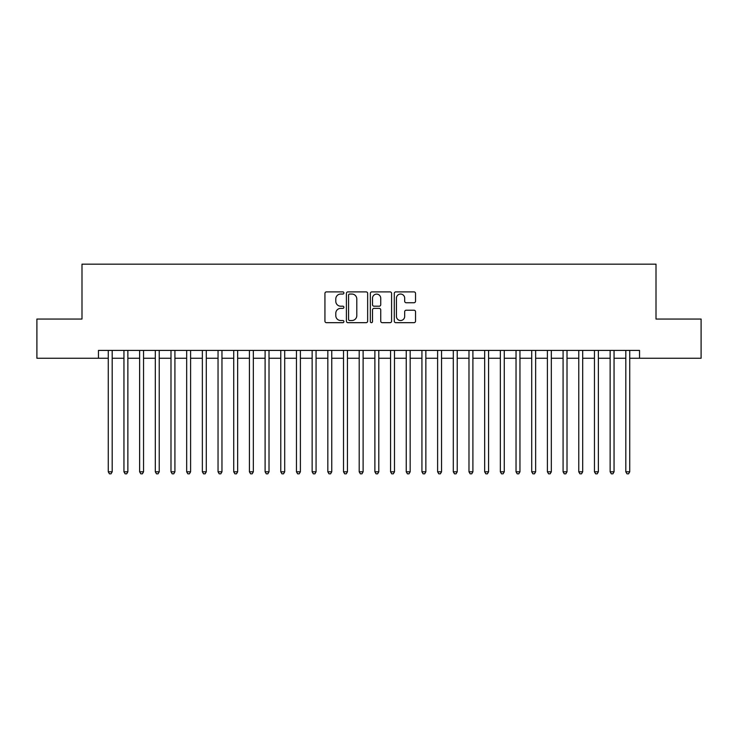 <?xml version="1.0" encoding="UTF-8"?>
<svg xmlns="http://www.w3.org/2000/svg" width="738" height="738" viewBox="0 0 738 738"><rect width="100%" height="100%" fill="white"/><g stroke="black" fill="none" stroke-linecap="round" stroke-linejoin="round"><path stroke-width="1.11" d="M343.908 292.968A1.079 1.079 0 0 0 342.829 291.888L326.473 291.888A1.541 1.541 0 0 0 324.932 293.429L324.932 321.141A1.541 1.541 0 0 0 326.473 322.681L342.829 322.681A1.079 1.079 0 0 0 343.908 321.602A1.079 1.079 0 0 0 342.829 320.523L340.716 320.523A4.926 4.926 0 0 1 335.79 315.596L335.79 313.29A4.926 4.926 0 0 1 340.716 308.364L342.829 308.364A1.079 1.079 0 0 0 343.908 307.285A1.079 1.079 0 0 0 342.829 306.205L340.716 306.205A4.926 4.926 0 0 1 335.79 301.279L335.79 298.973A4.926 4.926 0 0 1 340.716 294.047L342.829 294.047A1.079 1.079 0 0 0 343.908 292.968M413.99 302.746A1.541 1.541 0 0 0 415.531 301.205L415.531 293.429A1.541 1.541 0 0 0 413.99 291.888L395.826 291.888A1.541 1.541 0 0 0 394.286 293.429L394.286 321.141A1.541 1.541 0 0 0 395.826 322.681L413.99 322.681A1.541 1.541 0 0 0 415.531 321.141L415.531 311.75A1.541 1.541 0 0 0 413.99 310.209L406.214 310.209A1.541 1.541 0 0 0 404.673 311.75L404.673 316.408A4.114 4.114 0 0 1 400.559 320.523A4.114 4.114 0 0 1 396.444 316.408L396.444 298.161A4.114 4.114 0 0 1 400.559 294.047A4.114 4.114 0 0 1 404.673 298.161L404.673 301.205A1.541 1.541 0 0 0 406.214 302.746L413.99 302.746M98.458 358.253L36.9 358.253L36.9 319.047L81.992 319.047L81.992 264.158L656.008 264.158L656.008 319.047L701.1 319.047L701.1 358.253L639.542 358.253L639.542 350.412L98.458 350.412L98.458 358.253L108.265 358.253M367.653 293.429A1.541 1.541 0 0 0 366.113 291.888L347.949 291.888A1.541 1.541 0 0 0 346.408 293.429L346.408 321.141A1.541 1.541 0 0 0 347.949 322.681L366.113 322.681A1.541 1.541 0 0 0 367.653 321.141L367.653 293.429M371.887 291.888L390.051 291.888A1.541 1.541 0 0 1 391.592 293.429L391.592 321.141A1.541 1.541 0 0 1 390.051 322.681L382.275 322.681A1.541 1.541 0 0 1 380.734 321.141L380.734 309.905A1.541 1.541 0 0 0 379.203 308.364L374.046 308.364A1.541 1.541 0 0 0 372.505 309.905L372.505 321.602A1.079 1.079 0 0 1 371.426 322.681A1.079 1.079 0 0 1 370.347 321.602L370.347 293.429A1.541 1.541 0 0 1 371.887 291.888M112.185 358.253L123.947 358.253M127.868 358.253L139.63 358.253M143.55 358.253L155.312 358.253M159.233 358.253L170.995 358.253M174.915 358.253L186.677 358.253M190.598 358.253L202.36 358.253M206.28 358.253L218.042 358.253M221.963 358.253L233.725 358.253M237.654 358.253L249.416 358.253M253.337 358.253L265.099 358.253M269.019 358.253L280.781 358.253M284.702 358.253L296.464 358.253M300.384 358.253L312.146 358.253M316.067 358.253L327.829 358.253M331.749 358.253L343.511 358.253M347.432 358.253L359.194 358.253M363.114 358.253L374.886 358.253M378.806 358.253L390.568 358.253M394.489 358.253L406.251 358.253M410.171 358.253L421.933 358.253M425.854 358.253L437.616 358.253M441.536 358.253L453.298 358.253M457.219 358.253L468.981 358.253M472.901 358.253L484.663 358.253M488.584 358.253L500.346 358.253M504.275 358.253L516.037 358.253M519.958 358.253L531.72 358.253M535.64 358.253L547.402 358.253M551.323 358.253L563.085 358.253M567.005 358.253L578.767 358.253M582.688 358.253L594.45 358.253M598.37 358.253L610.132 358.253M614.053 358.253L625.815 358.253M629.735 358.253L639.542 358.253M349.646 294.047A1.079 1.079 0 0 0 348.567 295.126L348.567 319.443A1.079 1.079 0 0 0 349.646 320.523L351.869 320.523A4.926 4.926 0 0 0 356.795 315.596L356.795 298.973A4.926 4.926 0 0 0 351.869 294.047L349.646 294.047M380.734 298.244A4.114 4.114 0 0 0 376.62 294.121A4.114 4.114 0 0 0 372.505 298.244L372.505 304.665A1.541 1.541 0 0 0 374.046 306.205L379.203 306.205A1.541 1.541 0 0 0 380.734 304.665L380.734 298.244M112.185 350.412L112.185 471.803L108.265 471.803L108.265 350.412M112.185 471.803L111.004 473.842L109.436 473.842L108.265 471.803M127.868 350.412L127.868 471.803L123.947 471.803L123.947 350.412M127.868 471.803L126.687 473.842L125.119 473.842L123.947 471.803M143.55 350.412L143.55 471.803L139.63 471.803L139.63 350.412M143.55 471.803L142.369 473.842L140.801 473.842L139.63 471.803M159.233 350.412L159.233 471.803L155.312 471.803L155.312 350.412M159.233 471.803L158.052 473.842L156.484 473.842L155.312 471.803M174.915 350.412L174.915 471.803L170.995 471.803L170.995 350.412M174.915 471.803L173.744 473.842L172.175 473.842L170.995 471.803M190.598 350.412L190.598 471.803L186.677 471.803L186.677 350.412M190.598 471.803L189.426 473.842L187.858 473.842L186.677 471.803M206.28 350.412L206.28 471.803L202.36 471.803L202.36 350.412M206.28 471.803L205.109 473.842L203.54 473.842L202.36 471.803M221.963 350.412L221.963 471.803L218.042 471.803L218.042 350.412M221.963 471.803L220.791 473.842L219.223 473.842L218.042 471.803M237.654 350.412L237.654 471.803L233.725 471.803L233.725 350.412M237.654 471.803L236.474 473.842L234.905 473.842L233.725 471.803M253.337 350.412L253.337 471.803L249.416 471.803L249.416 350.412M253.337 471.803L252.156 473.842L250.588 473.842L249.416 471.803M269.019 350.412L269.019 471.803L265.099 471.803L265.099 350.412M269.019 471.803L267.839 473.842L266.27 473.842L265.099 471.803M284.702 350.412L284.702 471.803L280.781 471.803L280.781 350.412M284.702 471.803L283.521 473.842L281.953 473.842L280.781 471.803M300.384 350.412L300.384 471.803L296.464 471.803L296.464 350.412M300.384 471.803L299.204 473.842L297.635 473.842L296.464 471.803M316.067 350.412L316.067 471.803L312.146 471.803L312.146 350.412M316.067 471.803L314.895 473.842L313.327 473.842L312.146 471.803M331.749 350.412L331.749 471.803L327.829 471.803L327.829 350.412M331.749 471.803L330.578 473.842L329.01 473.842L327.829 471.803M347.432 350.412L347.432 471.803L343.511 471.803L343.511 350.412M347.432 471.803L346.26 473.842L344.692 473.842L343.511 471.803M363.114 350.412L363.114 471.803L359.194 471.803L359.194 350.412M363.114 471.803L361.943 473.842L360.375 473.842L359.194 471.803M378.806 350.412L378.806 471.803L374.886 471.803L374.886 350.412M378.806 471.803L377.625 473.842L376.057 473.842L374.886 471.803M394.489 350.412L394.489 471.803L390.568 471.803L390.568 350.412M394.489 471.803L393.308 473.842L391.74 473.842L390.568 471.803M410.171 350.412L410.171 471.803L406.251 471.803L406.251 350.412M410.171 471.803L408.99 473.842L407.422 473.842L406.251 471.803M425.854 350.412L425.854 471.803L421.933 471.803L421.933 350.412M425.854 471.803L424.673 473.842L423.105 473.842L421.933 471.803M441.536 350.412L441.536 471.803L437.616 471.803L437.616 350.412M441.536 471.803L440.365 473.842L438.796 473.842L437.616 471.803M457.219 350.412L457.219 471.803L453.298 471.803L453.298 350.412M457.219 471.803L456.047 473.842L454.479 473.842L453.298 471.803M472.901 350.412L472.901 471.803L468.981 471.803L468.981 350.412M472.901 471.803L471.73 473.842L470.161 473.842L468.981 471.803M488.584 350.412L488.584 471.803L484.663 471.803L484.663 350.412M488.584 471.803L487.412 473.842L485.844 473.842L484.663 471.803M504.275 350.412L504.275 471.803L500.346 471.803L500.346 350.412M504.275 471.803L503.095 473.842L501.526 473.842L500.346 471.803M519.958 350.412L519.958 471.803L516.037 471.803L516.037 350.412M519.958 471.803L518.777 473.842L517.209 473.842L516.037 471.803M535.64 350.412L535.64 471.803L531.72 471.803L531.72 350.412M535.64 471.803L534.46 473.842L532.891 473.842L531.72 471.803M551.323 350.412L551.323 471.803L547.402 471.803L547.402 350.412M551.323 471.803L550.142 473.842L548.574 473.842L547.402 471.803M567.005 350.412L567.005 471.803L563.085 471.803L563.085 350.412M567.005 471.803L565.825 473.842L564.256 473.842L563.085 471.803M582.688 350.412L582.688 471.803L578.767 471.803L578.767 350.412M582.688 471.803L581.516 473.842L579.948 473.842L578.767 471.803M598.37 350.412L598.37 471.803L594.45 471.803L594.45 350.412M598.37 471.803L597.199 473.842L595.631 473.842L594.45 471.803M614.053 350.412L614.053 471.803L610.132 471.803L610.132 350.412M614.053 471.803L612.881 473.842L611.313 473.842L610.132 471.803M629.735 350.412L629.735 471.803L625.815 471.803L625.815 350.412M629.735 471.803L628.564 473.842L626.996 473.842L625.815 471.803"/></g></svg>

